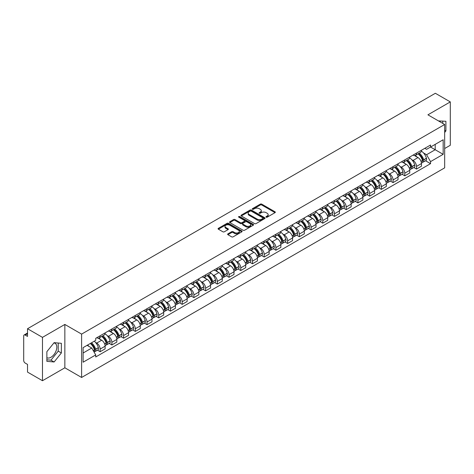 <?xml version="1.0" encoding="UTF-8"?>
<svg xmlns="http://www.w3.org/2000/svg" width="474" height="474" viewBox="0 0 474 474"><rect width="100%" height="100%" fill="white"/><g stroke="black" fill="none" stroke-linecap="round" stroke-linejoin="round"><path stroke-width="0.71" d="M266.163 217.175A0.729 0.421 0 0 0 267.194 217.175L275.027 212.654A1.043 0.604 0 0 0 275.335 212.228A1.043 0.604 0 0 0 275.027 211.801L261.755 204.14A1.043 0.604 0 0 0 260.285 204.14L252.452 208.661A0.729 0.421 0 0 0 252.239 208.957A0.729 0.421 0 0 0 252.452 209.259A0.729 0.421 0 0 0 253.483 209.259L254.497 208.673A3.336 1.926 0 0 1 259.213 208.673L260.321 209.312A3.336 1.926 0 0 1 261.298 210.675A3.336 1.926 0 0 1 260.321 212.032L259.308 212.619A0.729 0.421 0 0 0 259.094 212.921A0.729 0.421 0 0 0 259.308 213.217A0.729 0.421 0 0 0 260.339 213.217L261.352 212.63A3.336 1.926 0 0 1 266.068 212.63L267.176 213.27A3.336 1.926 0 0 1 268.154 214.633A3.336 1.926 0 0 1 267.176 215.996L266.163 216.577A0.729 0.421 0 0 0 265.95 216.879A0.729 0.421 0 0 0 266.163 217.175L266.163 216.577M438.515 120.947A8.283 4.781 -60 0 1 439.647 121.314A8.283 4.781 -60 0 1 440.53 122.108M53.882 342.951A8.283 4.781 -60 0 1 55.108 343.324A8.283 4.781 -60 0 1 56.376 349.966A8.283 4.781 -60 0 1 50.961 357.266A8.283 4.781 -60 0 1 46.873 357.704M227.917 233.848A1.043 0.604 0 0 0 227.615 234.274A1.043 0.604 0 0 0 227.917 234.701L231.644 236.846A1.043 0.604 0 0 0 233.119 236.846L241.817 231.827A1.043 0.604 0 0 0 242.119 231.401A1.043 0.604 0 0 0 241.817 230.974L228.545 223.313A1.043 0.604 0 0 0 227.07 223.313L218.372 228.338A1.043 0.604 0 0 0 218.07 228.764A1.043 0.604 0 0 0 218.372 229.185L222.869 231.786A1.043 0.604 0 0 0 224.344 231.786L228.065 229.635A1.043 0.604 0 0 0 228.373 229.209A1.043 0.604 0 0 0 228.065 228.782L225.837 227.496A2.791 1.612 0 0 1 225.02 226.359A2.791 1.612 0 0 1 226.744 224.872A2.791 1.612 0 0 1 229.783 225.221L238.517 230.263A2.791 1.612 0 0 1 239.334 231.401A2.791 1.612 0 0 1 237.61 232.888A2.791 1.612 0 0 1 234.571 232.538L233.119 231.697A1.043 0.604 0 0 0 231.644 231.697L227.917 233.848L227.917 234.701M81.605 334.111L64.855 324.441L42.476 337.364L27.528 328.731L435.351 93.277L450.3 101.904L427.921 114.827L444.665 124.496L81.605 334.111L81.605 377.47L444.665 167.861L444.665 124.496M254.568 223.609A1.043 0.604 0 0 0 256.043 223.609L264.741 218.591A1.043 0.604 0 0 0 265.049 218.164A1.043 0.604 0 0 0 264.741 217.738L251.475 210.077A1.043 0.604 0 0 0 249.999 210.077L241.302 215.101A1.043 0.604 0 0 0 240.993 215.528A1.043 0.604 0 0 0 241.302 215.948L254.568 223.609M239.05 217.335A0.729 0.421 0 0 1 239.791 217.436L239.791 216.571L253.282 224.356A1.043 0.604 0 0 1 253.584 224.783A1.043 0.604 0 0 1 253.282 225.209L244.578 230.228A1.043 0.604 0 0 1 243.109 230.228L229.837 222.567L229.837 221.719A1.043 0.604 0 0 0 229.529 222.146A1.043 0.604 0 0 0 229.837 222.567M229.837 221.719L233.558 219.569A1.043 0.604 0 0 1 235.033 219.569L240.413 222.673A1.043 0.604 0 0 0 241.888 222.673L244.359 221.251A1.043 0.604 0 0 0 244.667 220.825A1.043 0.604 0 0 0 244.359 220.398L238.754 217.163A0.729 0.421 0 0 1 238.541 216.867A0.729 0.421 0 0 1 238.991 216.476A0.729 0.421 0 0 1 239.791 216.571M42.476 337.364L42.476 380.723L27.528 372.096L27.528 364.417L25.205 363.072A2.127 1.226 -120 0 1 23.7 360.471L23.7 335.93A2.127 1.226 -120 0 1 24.138 334.958L27.528 333.003M444.665 148.522L450.3 145.269L450.3 101.904M42.476 380.723L64.855 367.8L81.605 377.47M27.528 328.731L27.528 336.41L25.205 335.065A2.127 1.226 -120 0 0 24.138 334.958M416.504 153.114A4.888 2.82 60 0 1 415.491 155.312L420.45 152.45A4.888 2.82 -120 0 0 421.457 150.252M411.799 159.72L413.05 160.443A4.888 2.82 60 0 1 416.504 166.427L421.457 163.566A4.888 2.82 -120 0 0 418.003 157.581L414.454 155.537M421.457 163.566L421.457 166.214L416.504 169.076L413.814 167.523M415.491 155.312A4.888 2.82 60 0 1 413.085 155.087M416.504 166.427L416.504 169.076M404.784 159.88A4.888 2.82 60 0 1 403.777 162.072L408.73 159.211A4.888 2.82 -120 0 0 409.743 157.018M402.1 174.284L404.784 175.836L409.743 172.974L409.743 170.332A4.888 2.82 -120 0 0 406.289 164.348L402.74 162.298M403.777 162.072A4.888 2.82 60 0 1 401.371 161.853M400.08 166.487L401.33 167.209A4.888 2.82 60 0 1 404.784 173.194L404.784 175.836M393.07 166.647A4.888 2.82 60 0 1 392.057 168.839L397.016 165.977A4.888 2.82 -120 0 0 398.024 163.785M390.38 181.05L393.07 182.603L398.024 179.741L398.024 177.098A4.888 2.82 -120 0 0 394.569 171.114L391.026 169.064M392.057 168.839A4.888 2.82 60 0 1 389.652 168.62M388.366 173.253L389.616 173.976A4.888 2.82 60 0 1 393.07 179.96L393.07 182.603M381.351 173.407A4.888 2.82 60 0 1 380.344 175.605L385.297 172.743A4.888 2.82 -120 0 0 386.31 170.545M378.667 187.817L381.351 189.369L386.31 186.507L386.31 183.859A4.888 2.82 -120 0 0 382.856 177.874L379.307 175.83M380.344 175.605A4.888 2.82 60 0 1 377.938 175.38M376.646 180.019L377.897 180.736A4.888 2.82 60 0 1 381.351 186.72L381.351 189.369M369.637 180.173A4.888 2.82 60 0 1 368.624 182.366L373.583 179.504A4.888 2.82 -120 0 0 374.596 177.312M366.947 194.577L369.637 196.129L374.596 193.268L374.596 190.625A4.888 2.82 -120 0 0 371.136 184.641L367.593 182.591M368.624 182.366A4.888 2.82 60 0 1 366.218 182.146M364.933 186.78L366.183 187.503A4.888 2.82 60 0 1 369.637 193.487L369.637 196.129M357.917 186.94A4.888 2.82 60 0 1 356.91 189.132L361.863 186.27A4.888 2.82 -120 0 0 362.877 184.078M355.233 201.343L357.917 202.896L362.877 200.034L362.877 197.391A4.888 2.82 -120 0 0 359.422 191.407L355.873 189.357M356.91 189.132A4.888 2.82 60 0 1 354.505 188.913M353.213 193.546L354.463 194.269A4.888 2.82 60 0 1 357.917 200.253L357.917 202.896M346.204 193.706A4.888 2.82 60 0 1 345.191 195.898L350.15 193.037A4.888 2.82 -120 0 0 351.163 190.844M343.514 208.11L346.204 209.662L351.163 206.8L351.163 204.152A4.888 2.82 -120 0 0 347.709 198.168L344.16 196.123M345.191 195.898A4.888 2.82 60 0 1 342.785 195.673M341.499 200.312L342.749 201.029A4.888 2.82 60 0 1 346.204 207.014L346.204 209.662M334.484 200.466A4.888 2.82 60 0 1 333.477 202.659L338.43 199.797A4.888 2.82 -120 0 0 339.443 197.605M331.8 214.87L334.49 216.422L339.443 213.561L339.443 210.918A4.888 2.82 -120 0 0 335.989 204.934L332.44 202.884M333.477 202.659A4.888 2.82 60 0 1 331.071 202.439M329.78 207.073L331.03 207.796A4.888 2.82 60 0 1 334.49 213.78L334.49 216.422M322.77 207.233A4.888 2.82 60 0 1 321.757 209.425L326.716 206.563A4.888 2.82 -120 0 0 327.73 204.371M320.08 221.636L322.77 223.189L327.73 220.327L327.73 217.684A4.888 2.82 -120 0 0 324.275 211.7L320.726 209.65M321.757 209.425A4.888 2.82 60 0 1 319.352 209.206M318.066 213.839L319.316 214.562A4.888 2.82 60 0 1 322.77 220.546L322.77 223.189M311.057 213.999A4.888 2.82 60 0 1 310.043 216.191L314.997 213.33A4.888 2.82 -120 0 0 316.01 211.137M308.367 228.403L311.057 229.955L316.01 227.093L316.01 224.445A4.888 2.82 -120 0 0 312.556 218.461L309.007 216.417M310.043 216.191A4.888 2.82 60 0 1 307.638 215.972M306.352 220.606L307.596 221.322A4.888 2.82 60 0 1 311.057 227.307L311.057 229.955M299.337 220.76A4.888 2.82 60 0 1 298.324 222.952L303.283 220.09A4.888 2.82 -120 0 0 304.296 217.898M296.647 235.169L299.337 236.716L304.296 233.854L304.296 231.211A4.888 2.82 -120 0 0 300.842 225.227L297.293 223.177M298.324 222.952A4.888 2.82 60 0 1 295.918 222.733M294.632 227.366L295.883 228.089A4.888 2.82 60 0 1 299.337 234.073L299.337 236.716M287.623 227.526A4.888 2.82 60 0 1 286.61 229.718L291.563 226.856A4.888 2.82 -120 0 0 292.577 224.664M284.933 241.93L287.623 243.482L292.577 240.62L292.577 237.978A4.888 2.82 -120 0 0 289.122 231.993L285.573 229.943M286.61 229.718A4.888 2.82 60 0 1 284.204 229.499M282.919 234.132L284.169 234.855A4.888 2.82 60 0 1 287.623 240.839L287.623 243.482M275.904 234.292A4.888 2.82 60 0 1 274.89 236.485L279.85 233.623A4.888 2.82 -120 0 0 280.863 231.431M273.22 248.696L275.904 250.248L280.863 247.387L280.863 244.738A4.888 2.82 -120 0 0 277.409 238.754L273.859 236.71M274.89 236.485A4.888 2.82 60 0 1 272.485 236.265M271.199 240.899L272.449 241.616A4.888 2.82 60 0 1 275.904 247.6L275.904 250.248M264.19 241.053A4.888 2.82 60 0 1 263.177 243.245L268.136 240.383A4.888 2.82 -120 0 0 269.143 238.191M261.5 255.462L264.19 257.009L269.143 254.147L269.143 251.504A4.888 2.82 -120 0 0 265.689 245.52L262.14 243.47M263.177 243.245A4.888 2.82 60 0 1 260.771 243.026M259.485 247.659L260.736 248.382A4.888 2.82 60 0 1 264.19 254.366L264.19 257.009M252.47 247.819A4.888 2.82 60 0 1 251.457 250.011L256.416 247.15A4.888 2.82 -120 0 0 257.429 244.957M249.786 262.223L252.47 263.775L257.429 260.913L257.429 258.271A4.888 2.82 -120 0 0 253.975 252.287L250.426 250.236M251.457 250.011A4.888 2.82 60 0 1 249.057 249.792M247.766 254.425L249.016 255.148A4.888 2.82 60 0 1 252.47 261.133L252.47 263.775M240.756 254.585A4.888 2.82 60 0 1 239.743 256.778L244.703 253.916A4.888 2.82 -120 0 0 245.71 251.724M238.067 268.989L240.756 270.541L245.71 267.68L245.71 265.031A4.888 2.82 -120 0 0 242.255 259.047L238.712 257.003M239.743 256.778A4.888 2.82 60 0 1 237.338 256.558M236.052 261.192L237.302 261.909A4.888 2.82 60 0 1 240.756 267.893L240.756 270.541M229.037 261.346A4.888 2.82 60 0 1 228.03 263.538L232.983 260.676A4.888 2.82 -120 0 0 233.996 258.484M226.353 275.755L229.037 277.308L233.996 274.446L233.996 271.798A4.888 2.82 -120 0 0 230.542 265.813L226.993 263.763M228.03 263.538A4.888 2.82 60 0 1 225.624 263.319M224.332 267.952L225.583 268.675A4.888 2.82 60 0 1 229.037 274.659L229.037 277.308M217.323 268.112A4.888 2.82 60 0 1 216.31 270.304L221.269 267.443A4.888 2.82 -120 0 0 222.276 265.25M214.633 282.516L217.323 284.068L222.276 281.206L222.276 278.564A4.888 2.82 -120 0 0 218.822 272.58L215.279 270.53M216.31 270.304A4.888 2.82 60 0 1 213.904 270.085M212.619 274.719L213.869 275.441A4.888 2.82 60 0 1 217.323 281.426L217.323 284.068M205.603 274.879A4.888 2.82 60 0 1 204.596 277.071L209.549 274.209A4.888 2.82 -120 0 0 210.563 272.017M202.919 289.282L205.603 290.835L210.563 287.973L210.563 285.324A4.888 2.82 -120 0 0 207.108 279.34L203.559 277.296M204.596 277.071A4.888 2.82 60 0 1 202.191 276.852M200.899 281.485L202.149 282.202A4.888 2.82 60 0 1 205.603 288.186L205.603 290.835M193.89 281.639A4.888 2.82 60 0 1 192.877 283.837L197.836 280.969A4.888 2.82 -120 0 0 198.849 278.777M191.2 296.049L193.89 297.601L198.849 294.739L198.849 292.091A4.888 2.82 -120 0 0 195.389 286.106L191.846 284.056M192.877 283.837A4.888 2.82 60 0 1 190.471 283.612M189.185 288.245L190.435 288.968A4.888 2.82 60 0 1 193.89 294.952L193.89 297.601M182.17 288.405A4.888 2.82 60 0 1 181.163 290.598L186.116 287.736A4.888 2.82 -120 0 0 187.129 285.544M179.486 302.809L182.17 304.361L187.129 301.5L187.129 298.857A4.888 2.82 -120 0 0 183.675 292.873L180.126 290.823M181.163 290.598A4.888 2.82 60 0 1 178.757 290.378M177.466 295.012L178.716 295.735A4.888 2.82 60 0 1 182.17 301.719L182.17 304.361M170.456 295.172A4.888 2.82 60 0 1 169.443 297.364L174.402 294.502A4.888 2.82 -120 0 0 175.416 292.31M167.766 309.575L170.456 311.128L175.416 308.266L175.416 305.617A4.888 2.82 -120 0 0 171.961 299.639L168.412 297.589M169.443 297.364A4.888 2.82 60 0 1 167.038 297.145M165.752 301.778L167.002 302.501A4.888 2.82 60 0 1 170.456 308.479L170.456 311.128M158.743 301.932A4.888 2.82 60 0 1 157.729 304.13L162.683 301.268A4.888 2.82 -120 0 0 163.696 299.07M156.053 316.342L158.743 317.894L163.696 315.032L163.696 312.384A4.888 2.82 -120 0 0 160.242 306.4L156.693 304.349M157.729 304.13A4.888 2.82 60 0 1 155.324 303.905M154.038 308.538L155.282 309.261A4.888 2.82 60 0 1 158.743 315.246L158.743 317.894M147.023 308.698A4.888 2.82 60 0 1 146.01 310.891L150.969 308.029A4.888 2.82 -120 0 0 151.982 305.837M144.333 323.102L147.023 324.654L151.982 321.793L151.982 319.15A4.888 2.82 -120 0 0 148.528 313.166L144.979 311.116M146.01 310.891A4.888 2.82 60 0 1 143.604 310.671M142.319 315.305L143.569 316.028A4.888 2.82 60 0 1 147.023 322.012L147.023 324.654M135.309 315.465A4.888 2.82 60 0 1 134.296 317.657L139.249 314.795A4.888 2.82 -120 0 0 140.263 312.603M132.619 329.868L135.309 331.421L140.263 328.559L140.263 325.916A4.888 2.82 -120 0 0 136.808 319.932L133.259 317.882M134.296 317.657A4.888 2.82 60 0 1 131.891 317.438M130.605 322.071L131.855 322.794A4.888 2.82 60 0 1 135.309 328.778L135.309 331.421M123.59 322.225A4.888 2.82 60 0 1 122.576 324.423L127.536 321.562A4.888 2.82 -120 0 0 128.549 319.363M120.9 336.635L123.59 338.187L128.549 335.325L128.549 332.677A4.888 2.82 -120 0 0 125.095 326.693L121.545 324.649M122.576 324.423A4.888 2.82 60 0 1 120.171 324.198M118.885 328.832L120.135 329.554A4.888 2.82 60 0 1 123.59 335.539L123.59 338.187M111.876 328.992A4.888 2.82 60 0 1 110.863 331.184L115.822 328.322A4.888 2.82 -120 0 0 116.829 326.13M109.186 343.395L111.876 344.948L116.829 342.086L116.829 339.443A4.888 2.82 -120 0 0 113.375 333.459L109.826 331.409M110.863 331.184A4.888 2.82 60 0 1 108.457 330.965M107.171 335.598L108.422 336.321A4.888 2.82 60 0 1 111.876 342.305L111.876 344.948M100.156 335.758A4.888 2.82 60 0 1 99.143 337.95L104.102 335.088A4.888 2.82 -120 0 0 105.115 332.896M97.472 350.162L100.156 351.714L105.115 348.852L105.115 346.21A4.888 2.82 -120 0 0 101.661 340.225L98.112 338.175M99.143 337.95A4.888 2.82 60 0 1 96.737 337.731M95.452 342.364L96.702 343.087A4.888 2.82 60 0 1 100.156 349.071L100.156 351.714M424.799 148.326L426.564 149.346L443.166 139.759L435.203 144.357L435.203 149.737L426.564 154.72L423.513 152.96M83.11 353.017L91.749 348.029L95.724 354.925L83.11 362.207L83.11 347.638L95.724 340.356L95.724 338.317L430.546 145.008L430.546 147.047L443.166 154.328L430.546 161.616L426.564 154.72M443.166 139.759L443.166 154.328M95.724 354.925L95.724 356.963L430.546 163.654L430.546 161.616M444.665 132.495L445.904 130.954L445.904 121.291L438.45 120.906M64.855 324.441L64.855 367.8M46.873 361.336L54.119 361.982L61.365 352.97L61.365 343.306L54.119 342.655L46.873 351.672L46.873 361.336M91.749 348.029L87.092 345.339M425.534 160.757L430.546 163.654M442.752 123.394L442.752 121.012M444.665 130.237L445.904 130.954M46.873 359.796L50.961 360.163L58.213 351.145L58.213 343.022M50.961 360.163L54.119 361.982M58.213 351.145L61.365 352.97M266.453 217.276L267.176 216.861A3.336 1.926 0 0 0 268.154 215.498L268.154 214.633M261.298 210.675L261.298 211.54A3.336 1.926 0 0 1 260.321 212.903L259.598 213.318M275.015 212.66L261.755 205.005A1.043 0.604 0 0 0 260.285 205.005L252.743 209.36M264.741 217.738L264.741 218.591L251.475 210.942A1.043 0.604 0 0 0 249.999 210.942L241.313 215.96M262.898 218.461A0.729 0.421 0 0 0 263.111 218.164A0.729 0.421 0 0 0 262.898 217.868L251.25 211.143A0.729 0.421 0 0 0 250.219 211.143L249.152 211.76A3.336 1.926 0 0 0 248.175 213.122A3.336 1.926 0 0 0 249.152 214.485L257.115 219.077A3.336 1.926 0 0 0 261.832 219.077L262.898 218.461L262.898 219.332A0.729 0.421 0 0 0 263.111 219.029L263.111 218.164M248.175 213.122L248.175 213.987A3.336 1.926 0 0 0 249.152 215.35L249.152 214.485M262.898 219.332L261.832 219.948A3.336 1.926 0 0 1 257.115 219.948L249.152 215.35M229.849 222.579L233.558 220.434L233.558 219.569M244.667 220.825L244.667 221.69A1.043 0.604 0 0 1 244.359 222.116L241.888 223.544A1.043 0.604 0 0 1 240.413 223.544L235.033 220.434A1.043 0.604 0 0 0 233.558 220.434M239.791 217.436L253.264 225.215M246 225.902A2.791 1.612 0 0 0 249.04 226.246A2.791 1.612 0 0 0 250.758 224.759A2.791 1.612 0 0 0 249.946 223.621L246.865 221.844A1.043 0.604 0 0 0 245.39 221.844L242.919 223.272A1.043 0.604 0 0 0 242.617 223.698A1.043 0.604 0 0 0 242.919 224.125L246 225.902L246 226.768A2.791 1.612 0 0 0 249.04 227.117A2.791 1.612 0 0 0 250.758 225.63L250.758 224.759M242.617 223.698L242.617 224.563A1.043 0.604 0 0 0 242.919 224.99L242.919 224.125M246 226.768L242.919 224.99M239.334 231.401L239.334 232.266A2.791 1.612 0 0 1 237.61 233.753A2.791 1.612 0 0 1 234.571 233.409L233.119 232.568A1.043 0.604 0 0 0 231.644 232.568L227.935 234.707M225.02 226.359L225.02 227.224A2.791 1.612 0 0 0 225.837 228.361L225.837 227.496M228.053 229.641L225.837 228.361M241.799 231.833L228.545 224.178A1.043 0.604 0 0 0 227.07 224.178L218.384 229.197M418.346 153.659A6.689 3.863 60 0 1 418.382 153.683A6.689 3.863 60 0 1 422.784 159.685L422.82 159.821A1.304 0.752 60 0 1 422.618 160.846A1.304 0.752 60 0 1 422.589 160.858M418.056 153.831A8.07 4.663 60 0 1 422.488 160.49L422.53 160.627A2.684 1.546 60 0 1 422.103 162.736L421.439 163.121M422.565 162.144A2.684 1.546 -120 0 0 423.306 162.043A2.684 1.546 -120 0 0 423.732 159.934L423.691 159.797A8.07 4.663 -120 0 0 419.253 153.138M421.356 151.111A8.07 4.663 60 0 1 426.434 158.215L426.47 158.352A2.684 1.546 60 0 1 426.049 160.461L423.306 162.043M415.301 155.401A8.07 4.663 60 0 1 416.984 156.995M420.912 157.007L421.943 157.599M406.633 160.425A6.689 3.863 60 0 1 406.662 160.443A6.689 3.863 60 0 1 411.065 166.451L411.106 166.587A1.304 0.752 60 0 1 410.899 167.612A1.304 0.752 60 0 1 410.869 167.624M406.337 160.597A8.07 4.663 60 0 1 410.774 167.257L410.816 167.393A2.684 1.546 60 0 1 410.389 169.496L409.72 169.882M410.845 168.904A2.684 1.546 -120 0 0 411.592 168.803A2.684 1.546 -120 0 0 412.013 166.7L411.977 166.564A8.07 4.663 -120 0 0 407.539 159.898M409.643 157.878A8.07 4.663 60 0 1 414.714 164.976L414.756 165.118A2.684 1.546 60 0 1 414.329 167.221L411.592 168.803M403.581 162.167A8.07 4.663 60 0 1 405.27 163.761M409.192 163.773L410.223 164.365M394.913 167.192A6.689 3.863 60 0 1 394.949 167.209A6.689 3.863 60 0 1 399.351 173.211L399.392 173.354A1.304 0.752 60 0 1 399.185 174.373A1.304 0.752 60 0 1 399.155 174.391M394.623 167.358A8.07 4.663 60 0 1 399.055 174.017L399.096 174.159A2.684 1.546 60 0 1 398.675 176.263L398.006 176.648M399.132 175.67A2.684 1.546 -120 0 0 399.872 175.57A2.684 1.546 -120 0 0 400.299 173.466L400.257 173.324A8.07 4.663 -120 0 0 395.82 166.664M397.923 164.644A8.07 4.663 60 0 1 403.001 171.742L403.042 171.884A2.684 1.546 60 0 1 402.616 173.988L399.872 175.57M391.868 168.934A8.07 4.663 60 0 1 393.55 170.522M397.479 170.533L398.51 171.132M383.199 173.952A6.689 3.863 60 0 1 383.229 173.976A6.689 3.863 60 0 1 387.631 179.978L387.673 180.114A1.304 0.752 60 0 1 387.465 181.139A1.304 0.752 60 0 1 387.436 181.157M382.903 174.124A8.07 4.663 60 0 1 387.341 180.784L387.382 180.92A2.684 1.546 60 0 1 386.956 183.029L386.292 183.414M387.412 182.437A2.684 1.546 -120 0 0 388.159 182.336A2.684 1.546 -120 0 0 388.579 180.227L388.544 180.09A8.07 4.663 -120 0 0 384.106 173.431M386.209 171.404A8.07 4.663 60 0 1 391.281 178.508L391.323 178.645A2.684 1.546 60 0 1 390.902 180.754L388.159 182.336M380.154 175.694A8.07 4.663 60 0 1 381.837 177.288M385.759 177.3L386.79 177.892M371.48 180.718A6.689 3.863 60 0 1 371.515 180.736A6.689 3.863 60 0 1 375.918 186.744L375.959 186.88A1.304 0.752 60 0 1 375.752 187.905A1.304 0.752 60 0 1 375.722 187.917M371.189 180.89A8.07 4.663 60 0 1 375.621 187.55L375.663 187.686A2.684 1.546 60 0 1 375.242 189.796L374.573 190.175M375.698 189.197A2.684 1.546 -120 0 0 376.439 189.096A2.684 1.546 -120 0 0 376.866 186.993L376.824 186.857A8.07 4.663 -120 0 0 372.392 180.191M374.49 178.171A8.07 4.663 60 0 1 379.567 185.269L379.609 185.411A2.684 1.546 60 0 1 379.182 187.514L376.439 189.096M368.434 182.46A8.07 4.663 60 0 1 370.123 184.054M374.045 184.066L375.076 184.659M359.766 187.485A6.689 3.863 60 0 1 359.796 187.503A6.689 3.863 60 0 1 364.198 193.505L364.239 193.647A1.304 0.752 60 0 1 364.032 194.666A1.304 0.752 60 0 1 364.002 194.684M359.47 187.651A8.07 4.663 60 0 1 363.908 194.31L363.949 194.453A2.684 1.546 60 0 1 363.522 196.556L362.859 196.941M363.985 195.963A2.684 1.546 -120 0 0 364.725 195.863A2.684 1.546 -120 0 0 365.146 193.759L365.11 193.617A8.07 4.663 -120 0 0 360.673 186.957M362.776 184.937A8.07 4.663 60 0 1 367.848 192.035L367.889 192.177A2.684 1.546 60 0 1 367.469 194.281L364.725 195.863M356.721 189.227A8.07 4.663 60 0 1 358.403 190.815M362.332 190.826L363.357 191.425M348.046 194.245A6.689 3.863 60 0 1 348.082 194.269A6.689 3.863 60 0 1 352.484 200.271L352.526 200.413A1.304 0.752 60 0 1 352.318 201.432A1.304 0.752 60 0 1 352.289 201.45M347.756 194.417A8.07 4.663 60 0 1 352.194 201.077L352.229 201.213A2.684 1.546 60 0 1 351.809 203.322L351.139 203.707M352.265 202.73A2.684 1.546 -120 0 0 353.006 202.629A2.684 1.546 -120 0 0 353.432 200.52L353.391 200.383A8.07 4.663 -120 0 0 348.959 193.724M351.056 191.697A8.07 4.663 60 0 1 356.134 198.802L356.175 198.938A2.684 1.546 60 0 1 355.749 201.047L353.006 202.629M345.001 195.993A8.07 4.663 60 0 1 346.69 197.581M350.612 197.593L351.643 198.185M336.333 201.012A6.689 3.863 60 0 1 336.362 201.029A6.689 3.863 60 0 1 340.77 207.037L340.806 207.174A1.304 0.752 60 0 1 340.605 208.199A1.304 0.752 60 0 1 340.575 208.21M336.036 201.183A8.07 4.663 60 0 1 340.474 207.843L340.516 207.979A2.684 1.546 60 0 1 340.089 210.089L339.425 210.474M340.551 209.49A2.684 1.546 -120 0 0 341.292 209.389A2.684 1.546 -120 0 0 341.718 207.286L341.677 207.15A8.07 4.663 -120 0 0 337.239 200.49M339.343 198.464A8.07 4.663 60 0 1 344.42 205.568L344.456 205.704A2.684 1.546 60 0 1 344.035 207.808L341.292 209.389M333.287 202.754A8.07 4.663 60 0 1 334.97 204.347M338.898 204.359L339.923 204.952M324.613 207.778A6.689 3.863 60 0 1 324.649 207.796A6.689 3.863 60 0 1 329.051 213.798L329.092 213.94A1.304 0.752 60 0 1 328.885 214.959A1.304 0.752 60 0 1 328.855 214.977M324.323 207.944A8.07 4.663 60 0 1 328.76 214.603L328.796 214.746A2.684 1.546 60 0 1 328.375 216.849L327.706 217.234M328.832 216.257A2.684 1.546 -120 0 0 329.578 216.156A2.684 1.546 -120 0 0 329.999 214.052L329.957 213.91A8.07 4.663 -120 0 0 325.525 207.251M327.629 205.23A8.07 4.663 60 0 1 332.701 212.328L332.742 212.471A2.684 1.546 60 0 1 332.315 214.574L329.578 216.156M321.568 209.52A8.07 4.663 60 0 1 323.256 211.108M327.179 211.12L328.209 211.718M312.899 214.538A6.689 3.863 60 0 1 312.929 214.562A6.689 3.863 60 0 1 317.337 220.564L317.373 220.706A1.304 0.752 60 0 1 317.171 221.725A1.304 0.752 60 0 1 317.142 221.743M312.603 214.71A8.07 4.663 60 0 1 317.041 221.37L317.082 221.512A2.684 1.546 60 0 1 316.656 223.615L315.992 224.001M317.118 223.023A2.684 1.546 -120 0 0 317.858 222.922A2.684 1.546 -120 0 0 318.285 220.813L318.244 220.677A8.07 4.663 -120 0 0 313.806 214.017M315.909 211.991A8.07 4.663 60 0 1 320.987 219.095L321.022 219.231A2.684 1.546 60 0 1 320.602 221.34L317.858 222.922M309.854 216.286A8.07 4.663 60 0 1 311.536 217.874M315.465 217.886L316.49 218.478M301.18 221.305A6.689 3.863 60 0 1 301.215 221.322A6.689 3.863 60 0 1 305.617 227.33L305.659 227.467A1.304 0.752 60 0 1 305.452 228.492A1.304 0.752 60 0 1 305.422 228.504M300.889 221.477A8.07 4.663 60 0 1 305.327 228.136L305.363 228.272A2.684 1.546 60 0 1 304.942 230.382L304.272 230.767M305.398 229.783A2.684 1.546 -120 0 0 306.145 229.683A2.684 1.546 -120 0 0 306.565 227.579L306.524 227.443A8.07 4.663 -120 0 0 302.092 220.783M304.195 218.757A8.07 4.663 60 0 1 309.267 225.861L309.309 225.997A2.684 1.546 60 0 1 308.882 228.101L306.145 229.683M298.134 223.047A8.07 4.663 60 0 1 299.823 224.64M303.745 224.652L304.776 225.245M289.466 228.071A6.689 3.863 60 0 1 289.501 228.089A6.689 3.863 60 0 1 293.904 234.097L293.939 234.233A1.304 0.752 60 0 1 293.738 235.252A1.304 0.752 60 0 1 293.708 235.27M289.17 228.237A8.07 4.663 60 0 1 293.607 234.897L293.649 235.039A2.684 1.546 60 0 1 293.222 237.142L292.559 237.527M293.684 236.55A2.684 1.546 -120 0 0 294.425 236.449A2.684 1.546 -120 0 0 294.852 234.346L294.81 234.203A8.07 4.663 -120 0 0 290.372 227.544M292.476 225.523A8.07 4.663 60 0 1 297.553 232.621L297.589 232.764A2.684 1.546 60 0 1 297.168 234.867L294.425 236.449M286.42 229.813A8.07 4.663 60 0 1 288.103 231.401M292.031 231.413L293.056 232.011M277.746 234.831A6.689 3.863 60 0 1 277.782 234.855A6.689 3.863 60 0 1 282.184 240.857L282.226 240.999A1.304 0.752 60 0 1 282.018 242.018A1.304 0.752 60 0 1 281.989 242.036M277.456 235.003A8.07 4.663 60 0 1 281.894 241.663L281.929 241.805A2.684 1.546 60 0 1 281.509 243.909L280.839 244.294M281.965 243.316A2.684 1.546 -120 0 0 282.711 243.215A2.684 1.546 -120 0 0 283.132 241.106L283.096 240.97A8.07 4.663 -120 0 0 278.659 234.31M280.762 232.284A8.07 4.663 60 0 1 285.834 239.388L285.875 239.524A2.684 1.546 60 0 1 285.449 241.633L282.711 243.215M274.701 236.579A8.07 4.663 60 0 1 276.389 238.167M280.312 238.179L281.343 238.772M266.033 241.598A6.689 3.863 60 0 1 266.068 241.616A6.689 3.863 60 0 1 270.47 247.624L270.506 247.76A1.304 0.752 60 0 1 270.304 248.785A1.304 0.752 60 0 1 270.275 248.797M265.742 241.77A8.07 4.663 60 0 1 270.174 248.429L270.216 248.566A2.684 1.546 60 0 1 269.789 250.675L269.125 251.06M270.251 250.082A2.684 1.546 -120 0 0 270.992 249.982A2.684 1.546 -120 0 0 271.418 247.872L271.377 247.736A8.07 4.663 -120 0 0 266.939 241.076M269.042 239.05A8.07 4.663 60 0 1 274.12 246.154L274.156 246.29A2.684 1.546 60 0 1 273.735 248.394L270.992 249.982M262.987 243.34A8.07 4.663 60 0 1 264.67 244.934M268.598 244.945L269.623 245.538M254.313 248.364A6.689 3.863 60 0 1 254.348 248.382A6.689 3.863 60 0 1 258.751 254.39L258.792 254.526A1.304 0.752 60 0 1 258.585 255.545A1.304 0.752 60 0 1 258.555 255.563M254.023 248.53A8.07 4.663 60 0 1 258.46 255.19L258.496 255.332A2.684 1.546 60 0 1 258.075 257.435L257.406 257.82M258.531 256.843A2.684 1.546 -120 0 0 259.278 256.742A2.684 1.546 -120 0 0 259.699 254.639L259.663 254.497A8.07 4.663 -120 0 0 255.225 247.837M257.329 245.816A8.07 4.663 60 0 1 262.4 252.915L262.442 253.057A2.684 1.546 60 0 1 262.015 255.16L259.278 256.742M251.267 250.106A8.07 4.663 60 0 1 252.956 251.7M256.878 251.706L257.909 252.304M242.599 255.131A6.689 3.863 60 0 1 242.635 255.148A6.689 3.863 60 0 1 247.037 261.15L247.073 261.293A1.304 0.752 60 0 1 246.871 262.312A1.304 0.752 60 0 1 246.841 262.329M242.309 255.296A8.07 4.663 60 0 1 246.741 261.956L246.782 262.098A2.684 1.546 60 0 1 246.356 264.202L245.692 264.587M246.818 263.609A2.684 1.546 -120 0 0 247.558 263.508A2.684 1.546 -120 0 0 247.985 261.399L247.943 261.263A8.07 4.663 -120 0 0 243.506 254.603M245.609 252.577A8.07 4.663 60 0 1 250.687 259.681L250.722 259.817A2.684 1.546 60 0 1 250.302 261.926L247.558 263.508M239.554 256.872A8.07 4.663 60 0 1 241.236 258.46M245.165 258.472L246.196 259.065M230.885 261.891A6.689 3.863 60 0 1 230.915 261.909A6.689 3.863 60 0 1 235.317 267.917L235.359 268.053A1.304 0.752 60 0 1 235.151 269.078A1.304 0.752 60 0 1 235.122 269.09M230.589 262.063A8.07 4.663 60 0 1 235.027 268.722L235.068 268.859A2.684 1.546 60 0 1 234.642 270.968L233.972 271.353M235.098 270.376A2.684 1.546 -120 0 0 235.845 270.275A2.684 1.546 -120 0 0 236.265 268.166L236.23 268.029A8.07 4.663 -120 0 0 231.792 261.37M233.895 259.343A8.07 4.663 60 0 1 238.967 266.447L239.009 266.584A2.684 1.546 60 0 1 238.588 268.687L235.845 270.275M227.834 263.633A8.07 4.663 60 0 1 229.523 265.227M233.445 265.239L234.476 265.831M219.166 268.657A6.689 3.863 60 0 1 219.201 268.675A6.689 3.863 60 0 1 223.604 274.683L223.645 274.819A1.304 0.752 60 0 1 223.438 275.838A1.304 0.752 60 0 1 223.408 275.856M218.875 268.823A8.07 4.663 60 0 1 223.307 275.489L223.349 275.625A2.684 1.546 60 0 1 222.928 277.728L222.259 278.114M223.384 277.136A2.684 1.546 -120 0 0 224.125 277.035A2.684 1.546 -120 0 0 224.552 274.932L224.51 274.79A8.07 4.663 -120 0 0 220.078 268.13M222.176 266.11A8.07 4.663 60 0 1 227.253 273.208L227.295 273.35A2.684 1.546 60 0 1 226.868 275.453L224.125 277.035M216.12 270.399A8.07 4.663 60 0 1 217.809 271.993M221.731 271.999L222.762 272.597M207.452 275.424A6.689 3.863 60 0 1 207.482 275.441A6.689 3.863 60 0 1 211.884 281.443L211.925 281.586A1.304 0.752 60 0 1 211.718 282.605A1.304 0.752 60 0 1 211.688 282.623M207.156 275.59A8.07 4.663 60 0 1 211.594 282.249L211.635 282.391A2.684 1.546 60 0 1 211.208 284.495L210.545 284.88M211.671 283.902A2.684 1.546 -120 0 0 212.411 283.802A2.684 1.546 -120 0 0 212.832 281.698L212.796 281.556A8.07 4.663 -120 0 0 208.359 274.896M210.462 272.87A8.07 4.663 60 0 1 215.534 279.974L215.575 280.11A2.684 1.546 60 0 1 215.155 282.22L212.411 283.802M204.407 277.166A8.07 4.663 60 0 1 206.089 278.753M210.012 278.765L211.043 279.358M195.732 282.184A6.689 3.863 60 0 1 195.768 282.202A6.689 3.863 60 0 1 200.17 288.21L200.212 288.346A1.304 0.752 60 0 1 200.004 289.371A1.304 0.752 60 0 1 199.975 289.383M195.442 282.356A8.07 4.663 60 0 1 199.874 289.016L199.915 289.152A2.684 1.546 60 0 1 199.495 291.261L198.825 291.646M199.951 290.669A2.684 1.546 -120 0 0 200.692 290.568A2.684 1.546 -120 0 0 201.118 288.459L201.077 288.322A8.07 4.663 -120 0 0 196.645 281.663M198.742 279.636A8.07 4.663 60 0 1 203.82 286.74L203.861 286.877A2.684 1.546 60 0 1 203.435 288.98L200.692 290.568M192.687 283.926A8.07 4.663 60 0 1 194.376 285.52M198.298 285.532L199.329 286.124M184.019 288.95A6.689 3.863 60 0 1 184.048 288.968A6.689 3.863 60 0 1 188.451 294.976L188.492 295.112A1.304 0.752 60 0 1 188.285 296.132A1.304 0.752 60 0 1 188.261 296.149M183.722 289.116A8.07 4.663 60 0 1 188.16 295.782L188.202 295.918A2.684 1.546 60 0 1 187.775 298.022L187.112 298.407M188.237 297.429A2.684 1.546 -120 0 0 188.978 297.328A2.684 1.546 -120 0 0 189.399 295.225L189.363 295.083A8.07 4.663 -120 0 0 184.925 288.423M187.029 286.403A8.07 4.663 60 0 1 192.106 293.501L192.142 293.643A2.684 1.546 60 0 1 191.721 295.746L188.978 297.328M180.973 290.692A8.07 4.663 60 0 1 182.656 292.286M186.584 292.292L187.609 292.891M172.299 295.717A6.689 3.863 60 0 1 172.335 295.735A6.689 3.863 60 0 1 176.737 301.737L176.778 301.879A1.304 0.752 60 0 1 176.571 302.898A1.304 0.752 60 0 1 176.541 302.916M172.009 295.883A8.07 4.663 60 0 1 176.447 302.542L176.482 302.685A2.684 1.546 60 0 1 176.061 304.788L175.392 305.173M176.518 304.195A2.684 1.546 -120 0 0 177.264 304.095A2.684 1.546 -120 0 0 177.685 301.991L177.643 301.849A8.07 4.663 -120 0 0 173.211 295.189M175.315 293.163A8.07 4.663 60 0 1 180.387 300.267L180.428 300.403A2.684 1.546 60 0 1 180.002 302.513L177.264 304.095M169.254 297.459A8.07 4.663 60 0 1 170.942 299.047M174.865 299.058L175.895 299.651M160.585 302.477A6.689 3.863 60 0 1 160.615 302.501A6.689 3.863 60 0 1 165.023 308.503L165.059 308.639A1.304 0.752 60 0 1 164.857 309.664A1.304 0.752 60 0 1 164.828 309.676M160.289 302.649A8.07 4.663 60 0 1 164.727 309.309L164.768 309.445A2.684 1.546 60 0 1 164.342 311.554L163.678 311.939M164.804 310.962A2.684 1.546 -120 0 0 165.544 310.861A2.684 1.546 -120 0 0 165.971 308.752L165.93 308.615A8.07 4.663 -120 0 0 161.492 301.956M163.595 299.929A8.07 4.663 60 0 1 168.673 307.034L168.708 307.17A2.684 1.546 60 0 1 168.288 309.279L165.544 310.861M157.54 304.219A8.07 4.663 60 0 1 159.223 305.813M163.151 305.825L164.176 306.417M148.866 309.244A6.689 3.863 60 0 1 148.901 309.261A6.689 3.863 60 0 1 153.303 315.269L153.345 315.406A1.304 0.752 60 0 1 153.138 316.425A1.304 0.752 60 0 1 153.108 316.442M148.575 309.409A8.07 4.663 60 0 1 153.013 316.075L153.049 316.211A2.684 1.546 60 0 1 152.628 318.315L151.958 318.7M153.084 317.722A2.684 1.546 -120 0 0 153.831 317.621A2.684 1.546 -120 0 0 154.251 315.518L154.21 315.382A8.07 4.663 -120 0 0 149.778 308.716M151.881 306.696A8.07 4.663 60 0 1 156.953 313.794L156.995 313.936A2.684 1.546 60 0 1 156.568 316.039L153.831 317.621M145.82 310.985A8.07 4.663 60 0 1 147.509 312.579M151.431 312.591L152.462 313.184M137.152 316.01A6.689 3.863 60 0 1 137.187 316.028A6.689 3.863 60 0 1 141.59 322.03L141.625 322.172A1.304 0.752 60 0 1 141.424 323.191A1.304 0.752 60 0 1 141.394 323.209M136.856 316.176A8.07 4.663 60 0 1 141.293 322.835L141.335 322.978A2.684 1.546 60 0 1 140.908 325.081L140.245 325.466M141.37 324.489A2.684 1.546 -120 0 0 142.111 324.388A2.684 1.546 -120 0 0 142.538 322.284L142.496 322.142A8.07 4.663 -120 0 0 138.058 315.483M140.162 313.456A8.07 4.663 60 0 1 145.24 320.56L145.275 320.697A2.684 1.546 60 0 1 144.854 322.806L142.111 324.388M134.106 317.752A8.07 4.663 60 0 1 135.789 319.34M139.717 319.352L140.742 319.944M125.432 322.77A6.689 3.863 60 0 1 125.468 322.794A6.689 3.863 60 0 1 129.87 328.796L129.912 328.932A1.304 0.752 60 0 1 129.704 329.957A1.304 0.752 60 0 1 129.675 329.969M125.142 322.942A8.07 4.663 60 0 1 129.58 329.602L129.615 329.738A2.684 1.546 60 0 1 129.195 331.847L128.525 332.233M129.651 331.255A2.684 1.546 -120 0 0 130.397 331.154A2.684 1.546 -120 0 0 130.818 329.045L130.783 328.909A8.07 4.663 -120 0 0 126.345 322.249M128.448 320.223A8.07 4.663 60 0 1 133.52 327.327L133.561 327.463A2.684 1.546 60 0 1 133.135 329.572L130.397 331.154M122.387 324.512A8.07 4.663 60 0 1 124.075 326.106M127.998 326.118L129.029 326.71M113.719 329.537A6.689 3.863 60 0 1 113.754 329.554A6.689 3.863 60 0 1 118.156 335.562L118.192 335.699A1.304 0.752 60 0 1 117.99 336.724A1.304 0.752 60 0 1 117.961 336.736M113.428 329.708A8.07 4.663 60 0 1 117.86 336.368L117.902 336.504A2.684 1.546 60 0 1 117.475 338.608L116.811 338.993M117.937 338.015A2.684 1.546 -120 0 0 118.678 337.915A2.684 1.546 -120 0 0 119.104 335.811L119.063 335.675A8.07 4.663 -120 0 0 114.625 329.009M116.728 326.989A8.07 4.663 60 0 1 121.806 334.087L121.842 334.229A2.684 1.546 60 0 1 121.421 336.333L118.678 337.915M110.673 331.279A8.07 4.663 60 0 1 112.356 332.872M116.284 332.884L117.309 333.477M101.999 336.303A6.689 3.863 60 0 1 102.034 336.321A6.689 3.863 60 0 1 106.437 342.323L106.478 342.465A1.304 0.752 60 0 1 106.271 343.484A1.304 0.752 60 0 1 106.241 343.502M101.709 336.469A8.07 4.663 60 0 1 106.146 343.129L106.182 343.271A2.684 1.546 60 0 1 105.761 345.374L105.092 345.759M106.217 344.782A2.684 1.546 -120 0 0 106.964 344.681A2.684 1.546 -120 0 0 107.385 342.578L107.349 342.435A8.07 4.663 -120 0 0 102.911 335.776M105.015 333.755A8.07 4.663 60 0 1 110.087 340.853L110.128 340.996A2.684 1.546 60 0 1 109.701 343.099L106.964 344.681M98.953 338.045A8.07 4.663 60 0 1 100.642 339.633M104.564 339.645L105.595 340.243M90.647 343.289A6.689 3.863 60 0 1 94.723 349.089L94.759 349.225A1.304 0.752 60 0 1 94.557 350.25A1.304 0.752 60 0 1 94.527 350.268M90.309 343.484A8.07 4.663 60 0 1 94.427 349.895L94.468 350.031A2.684 1.546 60 0 1 94.101 352.105M94.504 351.548A2.684 1.546 -120 0 0 95.244 351.447A2.684 1.546 -120 0 0 95.671 349.338L95.63 349.202A8.07 4.663 -120 0 0 91.506 342.791M94.249 341.203A8.07 4.663 60 0 1 98.373 347.62L98.408 347.756A2.684 1.546 60 0 1 97.988 349.865L95.244 351.447M87.566 345.066A8.07 4.663 60 0 1 88.922 346.399M92.851 346.411L93.882 347.004M111.876 342.305L116.829 339.443M123.59 335.539L128.549 332.677M135.309 328.778L140.263 325.916M147.023 322.012L151.982 319.15M158.743 315.246L163.696 312.384M170.456 308.479L175.416 305.617M182.17 301.719L187.129 298.857M193.89 294.952L198.849 292.091M205.603 288.186L210.563 285.324M217.323 281.426L222.276 278.564M229.037 274.659L233.996 271.798M240.756 267.893L245.71 265.031M252.47 261.133L257.429 258.271M264.19 254.366L269.143 251.504M275.904 247.6L280.863 244.738M287.623 240.839L292.577 237.978M299.337 234.073L304.296 231.211M311.057 227.307L316.01 224.445M322.77 220.546L327.73 217.684M334.49 213.78L339.443 210.918M346.204 207.014L351.163 204.152M357.917 200.253L362.877 197.391M369.637 193.487L374.596 190.625M381.351 186.72L386.31 183.859M393.07 179.96L398.024 177.098M404.784 173.194L409.743 170.332M100.156 349.071L105.115 346.21M96.702 343.087L101.661 340.225M108.422 336.321L113.375 333.459M120.135 329.554L125.095 326.693M131.855 322.794L136.808 319.932M143.569 316.028L148.528 313.166M155.282 309.261L160.242 306.4M167.002 302.501L171.961 299.639M178.716 295.735L183.675 292.873M190.435 288.968L195.389 286.106M202.149 282.202L207.108 279.34M213.869 275.441L218.822 272.58M225.583 268.675L230.542 265.813M237.302 261.909L242.255 259.047M249.016 255.148L253.975 252.287M260.736 248.382L265.689 245.52M272.449 241.616L277.409 238.754M284.169 234.855L289.122 231.993M295.883 228.089L300.842 225.227M307.596 221.322L312.556 218.461M319.316 214.562L324.275 211.7M331.03 207.796L335.989 204.934M342.749 201.029L347.709 198.168M354.463 194.269L359.422 191.407M366.183 187.503L371.136 184.641M377.897 180.736L382.856 177.874M389.616 173.976L394.569 171.114M401.33 167.209L406.289 164.348M413.05 160.443L418.003 157.581M27.528 333.72L25.205 335.065M267.176 216.861L267.176 215.996M259.308 213.217L259.308 212.619M260.321 212.903L260.321 212.032M252.452 209.259L252.452 208.661M260.285 205.005L260.285 204.14M261.755 205.005L261.755 204.14M275.027 212.654L275.027 211.801M241.302 215.948L241.302 215.101M249.999 210.942L249.999 210.077M251.475 210.942L251.475 210.077M257.115 219.948L257.115 219.077M261.832 219.948L261.832 219.077M235.033 220.434L235.033 219.569M240.413 223.544L240.413 222.673M241.888 223.544L241.888 222.673M244.359 222.116L244.359 221.251M253.282 225.209L253.282 224.356M231.644 232.568L231.644 231.697M233.119 232.568L233.119 231.697M234.571 233.409L234.571 232.538M228.065 229.635L228.065 228.782M218.372 229.185L218.372 228.338M227.07 224.178L227.07 223.313M228.545 224.178L228.545 223.313M241.817 231.827L241.817 230.974M421.06 161.474L422.53 160.627M423.732 159.934L426.47 158.352M423.691 159.797L426.434 158.215M421.013 161.344L422.885 160.248M409.346 168.24L410.816 167.393M412.013 166.7L414.756 165.118M411.977 166.564L414.714 164.976M410.768 167.245L411.171 167.014M409.293 168.11L410.774 167.257M397.627 175.007L399.096 174.159M400.299 173.466L403.042 171.884M400.257 173.324L403.001 171.742M397.579 174.87L399.452 173.78M385.913 181.773L387.382 180.92M388.579 180.227L391.323 178.645M388.544 180.09L391.281 178.508M385.86 181.637L387.738 180.541M374.193 188.534L375.663 187.686M376.866 186.993L379.609 185.411M376.824 186.857L379.567 185.269M375.621 187.538L376.018 187.307M374.146 188.403L375.621 187.55M362.48 195.3L363.949 194.453M365.146 193.759L367.889 192.177M365.11 193.617L367.848 192.035M362.426 195.164L364.305 194.073M350.76 202.066L352.229 201.213M353.432 200.52L356.175 198.938M353.391 200.383L356.134 198.802M350.713 201.93L352.585 200.834M339.046 208.827L340.516 207.979M341.718 207.286L344.456 205.704M341.677 207.15L344.42 205.568M340.474 207.831L340.871 207.6M338.999 208.696L340.474 207.843M327.327 215.593L328.796 214.746M329.999 214.052L332.742 212.471M329.957 213.91L332.701 212.328M327.279 215.457L329.157 214.367M315.613 222.359L317.082 221.512M318.285 220.813L321.022 219.231M318.244 220.677L320.987 219.095M315.566 222.223L317.438 221.127M303.893 229.12L305.363 228.272M306.565 227.579L309.309 225.997M306.524 227.443L309.267 225.861M305.321 228.124L305.724 227.893M303.846 228.989L305.327 228.136M292.18 235.886L293.649 235.039M294.852 234.346L297.589 232.764M294.81 234.203L297.553 232.621M292.132 235.756L294.004 234.66M280.466 242.652L281.929 241.805M283.132 241.106L285.875 239.524M283.096 240.97L285.834 239.388M280.412 242.516L282.291 241.426M268.746 249.413L270.216 248.566M271.418 247.872L274.156 246.29M271.377 247.736L274.12 246.154M270.174 248.417L270.571 248.186M268.699 249.283L270.174 248.429M257.032 256.179L258.496 255.332M259.699 254.639L262.442 253.057M259.663 254.497L262.4 252.915M256.979 256.049L258.857 254.953M245.313 262.946L246.782 262.098M247.985 261.399L250.722 259.817M247.943 261.263L250.687 259.681M245.265 262.809L247.138 261.719M233.599 269.706L235.068 268.859M236.265 268.166L239.009 266.584M236.23 268.029L238.967 266.447M235.021 268.711L235.424 268.48M233.546 269.576L235.027 268.722M221.879 276.472L223.349 275.625M224.552 274.932L227.295 273.35M224.51 274.79L227.253 273.208M221.832 276.342L223.704 275.246M210.166 283.239L211.635 282.391M212.832 281.698L215.575 280.11M212.796 281.556L215.534 279.974M210.112 283.102L211.991 282.012M198.446 289.999L199.915 289.152M201.118 288.459L203.861 286.877M201.077 288.322L203.82 286.74M199.874 289.004L200.271 288.773M198.399 289.869L199.874 289.016M186.732 296.765L188.202 295.918M189.399 295.225L192.142 293.643M189.363 295.083L192.106 293.501M186.685 296.635L188.557 295.539M175.013 303.532L176.482 302.685M177.685 301.991L180.428 300.403M177.643 301.849L180.387 300.267M174.965 303.396L176.838 302.305M163.299 310.292L164.768 309.445M165.971 308.752L168.708 307.17M165.93 308.615L168.673 307.034M164.727 309.297L165.124 309.066M163.252 310.162L164.727 309.309M151.579 317.059L153.049 316.211M154.251 315.518L156.995 313.936M154.21 315.382L156.953 313.794M151.532 316.928L153.41 315.832M139.866 323.825L141.335 322.978M142.538 322.284L145.275 320.697M142.496 322.142L145.24 320.56M139.818 323.689L141.69 322.598M128.152 330.585L129.615 329.738M130.818 329.045L133.561 327.463M130.783 328.909L133.52 327.327M129.574 329.59L129.977 329.359M128.099 330.455L129.58 329.602M116.432 337.352L117.902 336.504M119.104 335.811L121.842 334.229M119.063 335.675L121.806 334.087M116.385 337.221L118.257 336.125M104.718 344.118L106.182 343.271M107.385 342.578L110.128 340.996M107.349 342.435L110.087 340.853M104.665 343.982L106.543 342.892M93.295 350.713L94.468 350.031M95.671 349.338L98.408 347.756M95.63 349.202L98.373 347.62M94.427 349.883L94.824 349.652M93.224 350.588L94.427 349.895"/></g></svg>
